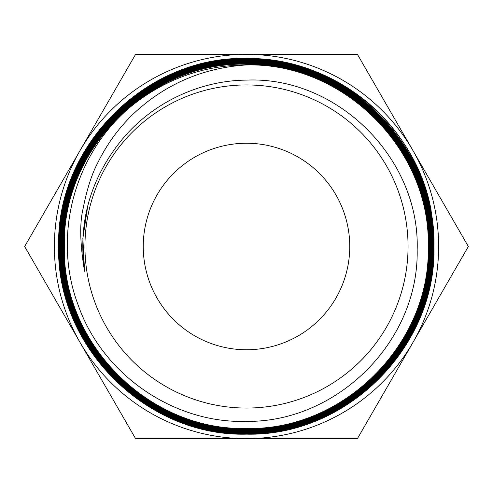 <?xml version="1.0" encoding="UTF-8"?>
<svg xmlns="http://www.w3.org/2000/svg" width="493" height="493" viewBox="0 0 493 493"><rect width="100%" height="100%" fill="white"/><g stroke="black" fill="none" stroke-linecap="round" stroke-linejoin="round"><path stroke-width="0.74" d="M246.5 349.753A103.253 103.253 0 0 1 143.247 246.5A103.253 103.253 0 0 1 246.5 143.247A103.253 103.253 0 0 1 349.753 246.5A103.253 103.253 0 0 1 246.5 349.753M246.5 64.965C343.732 62.414 430.9 149.681 428.238 246.919C430.568 343.929 343.535 430.864 246.5 428.435C149.169 431.018 61.798 343.664 64.361 246.26C61.933 148.96 149.182 61.73 246.5 64.158C344.071 61.607 431.467 149.003 429.039 246.555C431.585 344.139 344.145 431.64 246.5 429.243C148.843 431.868 61.021 344.145 63.554 246.389C61.052 148.578 148.726 60.922 246.5 63.357C344.508 60.744 432.416 148.72 429.847 246.746C432.361 344.545 344.441 432.54 246.5 430.044C148.307 432.663 60.195 344.496 62.753 246.364C60.269 148.11 148.301 60.109 246.5 62.549C344.915 59.973 433.168 148.214 430.648 246.586C433.193 345.008 344.94 433.316 246.5 430.851C147.875 433.458 59.37 344.983 61.945 246.254C59.468 147.672 147.955 59.259 246.5 61.748C345.383 59.135 434.037 147.882 431.455 246.66C433.939 345.556 345.303 434.136 246.5 431.652C147.493 434.278 58.612 345.451 61.144 246.432C58.562 147.364 147.419 58.457 246.5 60.941C345.79 58.328 434.838 147.37 432.256 246.728C434.826 345.889 345.611 435.023 246.5 432.46C146.982 435.103 57.724 345.753 60.337 246.309C57.792 146.877 147.05 57.638 246.5 60.14C346.191 57.508 435.615 146.939 433.064 246.568C435.664 346.302 346.228 435.75 246.5 433.261C146.581 435.917 56.911 346.215 59.536 246.303C57.015 146.409 146.612 56.818 246.5 59.333C346.665 56.695 436.465 146.526 433.865 246.722C436.428 346.862 346.443 436.625 246.5 434.068C146.205 436.73 56.171 346.739 58.729 246.408C56.122 146.064 146.144 56.011 246.5 58.531C333.724 56.874 415.439 123.842 431.005 209.679A188.147 188.147 0 0 0 366.225 101.361C331.29 73.174 291.381 58.864 246.5 58.445C146.033 55.955 56.103 145.971 58.642 246.358C56.011 346.659 146.107 436.829 246.5 434.154C346.708 436.625 436.484 346.869 433.957 246.679C436.533 146.483 346.752 56.627 246.5 59.246C146.575 56.75 56.935 146.341 59.45 246.247C56.874 346.32 146.347 435.886 246.5 433.353C346.271 435.874 435.757 346.277 433.15 246.611C435.732 146.84 346.123 57.379 246.5 60.054C146.902 57.57 57.663 146.92 60.251 246.395C57.669 345.889 147.043 435.208 246.5 432.546C345.741 435.042 434.826 346.055 432.349 246.734C434.931 147.352 345.938 58.291 246.5 60.855C147.339 58.451 58.612 147.111 61.058 246.334C58.457 345.383 147.389 434.376 246.5 431.745C345.562 434.154 434.074 345.464 431.541 246.574C434.043 147.69 345.383 59.068 246.5 61.662C147.734 59.203 59.32 147.814 61.859 246.297C59.271 344.983 147.758 433.507 246.5 430.937C344.989 433.359 433.168 345.205 430.74 246.716C433.347 148.239 344.983 59.881 246.5 62.463C148.245 59.986 60.066 148.227 62.666 246.432C60.195 344.724 148.325 432.725 246.5 430.136C344.539 432.595 432.447 344.625 429.933 246.673C432.447 148.59 344.613 60.738 246.5 63.27C148.726 60.83 61.083 148.393 63.468 246.26C60.855 344.022 148.615 431.923 246.5 429.329C344.176 431.695 431.597 344.324 429.132 246.58C431.677 149.096 343.972 61.409 246.5 64.072C148.941 61.736 61.804 148.954 64.275 246.451C61.779 343.781 149.237 431.141 246.5 428.528C343.695 430.944 430.845 343.775 428.325 246.605C430.82 149.471 343.639 62.291 246.5 64.879C203.344 65.341 164.958 79.102 131.348 106.161A181.535 181.535 0 0 1 245.939 64.965L246.5 64.965M246.5 84.944A161.556 161.556 0 0 1 408.056 246.5A161.556 161.556 0 0 1 246.5 408.056A161.556 161.556 0 0 1 84.944 246.5A161.556 161.556 0 0 1 246.5 84.944M131.348 106.161C74.548 152.922 52.061 235.857 78.036 304.729C102.113 374.304 173.376 423.635 246.5 421.392C337.206 422.347 418.988 341.458 417.164 249.791C420.128 159.029 337.933 76.218 246.5 80.106C196.122 80.581 146.544 105.798 116.73 146.353C88.974 183.575 78.251 225.209 84.562 271.249C80.014 244.047 79.527 223.193 83.089 208.693C86.891 189.374 91.741 174.171 97.639 163.078C107.049 143.759 119.522 126.837 135.057 112.318C166.258 83.736 203.221 67.954 245.939 64.965M246.5 54.372A192.128 192.128 0 0 1 412.887 342.561L357.425 438.628L246.5 438.628A192.128 192.128 0 0 1 80.112 150.439A192.128 192.128 0 0 1 246.5 54.372L357.425 54.372L468.35 246.5L412.887 342.561A192.128 192.128 0 0 1 246.5 438.628L135.575 438.628L24.65 246.5L135.575 54.372L246.5 54.372M433.07 228.45L431.005 209.679M364.389 99.98L348.742 89.535M87.785 205.741L82.861 238.335L84.562 271.249"/></g></svg>
